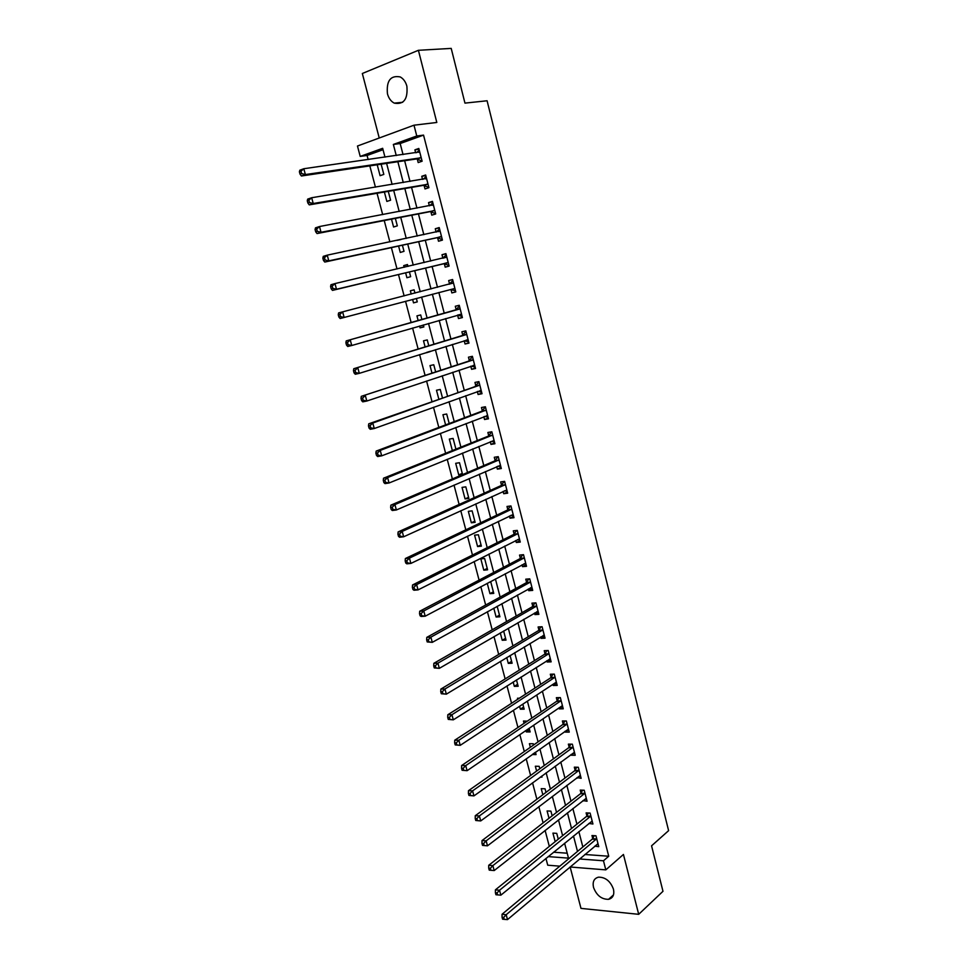 <?xml version="1.0" encoding="UTF-8"?>
<svg xmlns="http://www.w3.org/2000/svg" width="968" height="968" viewBox="0 0 968 968"><rect width="100%" height="100%" fill="white"/><g stroke="black" fill="none" stroke-linecap="round" stroke-linejoin="round"><path stroke-width="1.45" d="M387.454 93.835C388.7 98.3 390.975 101.398 394.266 103.128C403.789 104.822 407.988 99.184 406.875 86.188C405.652 81.784 403.426 78.698 400.207 76.932C390.54 75.141 386.28 80.78 387.454 93.835M593.505 887.366C596.566 895.436 601.6 899.417 608.594 899.32C612.938 898.122 614.559 894.735 613.458 889.181C610.433 881.17 605.46 877.165 598.526 877.165C594.049 878.327 592.368 881.739 593.505 887.366M383.038 149.713L367.078 155.461L360.217 156.417L357.47 146.023L413.989 125.199L416.772 135.992L393.359 144.45L396.251 155.546M570.14 866.989L580.981 908.383L638.698 914.324L662.983 891.298L651.561 845.826L668.61 830.653L487.086 100.769L464.955 103.116L451.209 48.4L418.406 50.3L362.334 73.495L379.238 138M559.806 866.166L547.731 865.198L545.94 858.422M367.078 155.461L368.155 159.551M369.824 165.879L375.439 187.175M377.048 193.285L382.675 214.606M384.236 220.535L389.862 241.879M391.387 247.626L397.013 268.983M398.477 274.537L404.128 295.93M405.544 301.29L411.146 322.574M412.586 328.031L418.128 349.024M419.604 354.615L425.061 375.33M426.573 381.029L431.958 401.466M433.495 407.286L438.819 427.445M440.379 433.374L445.619 453.278M447.216 459.316L452.395 478.954M454.016 485.101L459.122 504.473M460.78 510.729L465.814 529.835M467.496 536.199L472.469 555.051M474.175 561.525L479.075 580.122M480.818 586.693L485.658 605.036M487.412 611.716L492.192 629.817M493.982 636.593L498.689 654.441M500.504 661.325L505.139 678.931M506.99 685.913L511.564 703.264M513.427 710.355L517.941 727.464M519.84 734.651L524.293 751.531M526.217 758.803L530.597 775.453M532.545 782.822L536.877 799.229M538.849 806.695L543.109 822.885M545.105 830.435L549.316 846.395M553.563 852.215L567.2 853.207M558.27 839.171L556.745 833.363L552.922 833.121L555.172 841.676M552.147 815.83L550.913 811.136L547.089 810.954L549.013 818.275M545.988 792.369L545.057 788.799L541.233 788.654L542.83 794.74M540.362 777.074L541.995 777.122L541.717 776.082M539.793 768.761L539.164 766.329L535.34 766.232L536.611 771.072M536.078 754.592L535.461 752.245L532.255 754.532L536.078 754.592M533.562 745.021L533.235 743.739L529.411 743.69L530.355 747.272M525.939 730.477L526.314 731.929L530.137 731.941L529.169 728.275M527.306 721.148L523.458 721.027L524.063 723.338M519.586 706.301L520.348 709.193L524.16 709.169L522.841 704.159M519.332 698.218L517.469 698.243L517.735 699.259M513.185 681.992L514.335 686.348L518.146 686.264L516.476 679.911M506.76 657.526L508.297 663.37L512.108 663.237L510.075 655.517M500.287 632.927L502.223 640.259L506.022 640.078L503.638 630.979M493.789 608.182L496.112 617.027L499.911 616.785L497.165 606.307M487.243 583.293L489.965 593.662L493.765 593.372L490.812 582.095L489.251 582.216M487.594 569.825L484.617 558.488L480.818 558.851L483.794 570.176L487.594 569.825M481.374 546.158L478.386 534.747L474.586 535.171L477.587 546.557L481.374 546.158M475.131 522.345L472.118 510.862L468.33 511.346L471.343 522.793L475.131 522.345M468.851 498.399L465.814 486.856L462.038 487.388L465.064 498.907L468.851 498.399M462.522 474.32L459.485 462.716L455.698 463.309L458.747 474.889L462.522 474.32M455.916 449.14L453.109 438.431L449.334 439.085L452.358 450.58M449.2 423.536L446.696 414.014L442.933 414.715L445.595 424.891M442.436 397.763L440.259 389.463L436.483 390.225L438.806 399.046M435.636 371.845L433.773 364.754L430.01 365.577L431.97 373.055M426.561 352.449L430.24 351.299M428.788 345.77L427.251 339.925L423.5 340.796L425.097 346.895M419.604 326.022L420.088 327.862L423.851 326.942L423.331 324.958M421.903 319.537L420.693 314.939L416.942 315.883L418.176 320.589M412.622 299.427L413.517 302.863L417.269 301.895L416.373 298.434M414.969 293.123L414.098 289.807L410.347 290.811L411.219 294.091M405.628 272.819L406.911 277.719L410.662 276.691L409.404 271.911M407.964 266.418L407.467 264.542L403.729 265.607L404.176 267.301M398.586 246.053L400.268 252.442L404.007 251.341L402.41 245.231M400.909 239.544L397.086 240.354M391.508 219.131L393.577 227.008L397.316 225.846L395.355 218.381M384.381 192.039L386.849 201.429L390.588 200.207L388.277 191.374M377.217 164.778L380.085 175.692L383.824 174.409L381.138 164.197M584.866 854.49L608.739 856.232L423.548 135.121L400.171 143.542L403.039 154.577M404.636 160.724L410.009 181.439M411.557 187.393L416.954 208.144M418.442 213.916L423.839 234.679M425.291 240.27L430.687 261.07M432.091 266.466L437.5 287.29M438.855 292.517L444.239 313.233M445.619 318.557L450.931 338.994M452.346 344.439L457.586 364.609M459.026 370.163L464.192 390.08M465.668 395.743L470.763 415.393M472.263 421.165L477.309 440.561M478.833 446.442L483.806 465.584M485.355 471.573L490.256 490.449M491.841 496.56L496.681 515.182M498.29 521.389L503.07 539.769M504.703 546.085L509.422 564.223M511.08 570.636L515.726 588.532M517.42 595.042L522.006 612.696M523.724 619.314L528.25 636.726M529.992 643.442L534.445 660.624M536.224 667.436L540.616 684.376M542.419 691.297L546.751 707.995M548.578 715.013L552.849 731.493M554.7 738.596L558.923 754.846M560.787 762.046L564.949 778.078M566.849 785.363L570.951 801.177M572.862 808.558L576.916 824.143M578.852 831.609L582.845 846.976M594.715 846.201L598.756 846.649L595.961 835.795L591.968 835.541L592.719 838.482M588.846 823.478L592.924 823.998L590.105 813.084L586.112 812.878L586.874 815.842M582.942 800.609L587.056 801.226L584.224 790.239L580.231 790.094L580.994 793.07M577.013 777.631L581.151 778.32L578.307 767.273L574.314 767.176L575.089 770.165M571.035 754.508L571.217 755.221L575.21 755.282L572.354 744.186L568.361 744.138L569.136 747.151M565.034 731.264L565.251 732.11L569.245 732.123L566.365 720.966L562.384 720.966L563.158 723.991M558.996 707.886L559.25 708.866L563.243 708.83L560.351 697.613L556.358 697.674L557.144 700.711M552.934 684.376L553.224 685.501L557.205 685.417L554.301 674.127L550.308 674.236L551.107 677.298M546.823 660.733L547.15 662.003L551.131 661.858L548.215 650.508L544.222 650.678L545.02 653.751M540.688 636.956L541.051 638.372L545.032 638.178L542.092 626.756L538.111 626.974L538.91 630.071M534.518 613.046L534.917 614.595L538.886 614.353L535.933 602.87L531.952 603.149L532.763 606.258M528.298 589.004L528.746 590.698L532.715 590.395L529.738 578.852L525.769 579.179L526.58 582.3M522.054 564.816L522.538 566.667L526.507 566.304L523.519 554.688L519.538 555.075L520.361 558.221M515.775 540.495L516.295 542.491L520.264 542.068L517.251 530.391L513.282 530.839L514.105 533.997M509.458 516.029L510.015 518.17L513.984 517.698L510.959 505.949L506.99 506.458L507.813 509.64M503.106 491.417L503.699 493.716L507.668 493.184L504.618 481.374L500.662 481.931L501.484 485.137M496.717 466.673L497.346 469.129L501.315 468.536L498.242 456.654L494.285 457.271L495.12 460.49M490.292 441.783L490.97 444.397L494.914 443.743L491.841 431.788L487.884 432.466L488.719 435.709M483.819 416.736L484.544 419.507L488.489 418.805L485.391 406.778L481.447 407.516L482.282 410.771M477.321 391.556L478.083 394.484L482.028 393.722L478.906 381.622L474.961 382.433L475.808 385.7M470.787 366.231L471.585 369.316L475.53 368.493L472.384 356.321L468.451 357.192L469.298 360.483M464.204 340.748L465.039 344.003L468.984 343.108L465.826 330.874L461.893 331.794L462.752 335.109M457.61 315.217L458.469 318.545L462.401 317.589L459.231 305.283L455.299 306.263L456.158 309.591M450.991 289.577L451.85 292.929L455.783 291.9L452.601 279.522L448.668 280.575L449.527 283.926M444.336 263.792L445.195 267.156L449.128 266.079L445.921 253.628L441.989 254.741L442.86 258.105M437.633 237.862L438.504 241.238L442.436 240.1L439.206 227.565L435.285 228.751L436.144 232.078M430.893 211.774L431.776 215.174L435.697 213.952L432.454 201.356L428.534 202.602L429.356 205.797M424.117 185.517L425 188.941L428.921 187.671L425.654 174.99L421.745 176.297L422.532 179.37M417.305 159.115L418.188 162.563L422.108 161.22L418.817 148.467L414.909 149.846L415.659 152.775M413.989 125.199L436.81 122.464L418.406 50.3M423.548 135.121L416.772 135.992M608.739 856.232L603.475 860.782L605.811 869.869L570.019 866.989M638.698 914.324L623.44 854.454L605.811 869.869M384.986 157.155L382.662 148.31L360.217 156.417M548.191 856.607L568.494 858.132L564.598 843.237M562.614 835.674L558.488 819.896M556.527 812.418L552.341 796.422M550.405 789.041L546.158 772.815M544.246 765.519L539.938 749.063M538.051 741.875L533.683 725.189M531.831 718.087L527.403 701.171M525.563 694.165L521.074 677.007M519.271 670.098L514.71 652.71M512.931 645.898L508.321 628.268M506.554 621.565L501.884 603.681M500.154 597.087L495.41 578.961M493.704 572.451L488.888 554.083M487.219 547.682L482.342 529.06M480.697 522.768L475.76 503.892M474.139 497.709L469.129 478.579M467.532 472.505L462.462 453.109M460.901 447.143L455.759 427.493M454.222 421.637L449.007 401.72M447.506 395.972L442.219 375.79M440.743 370.163L435.394 349.702M433.942 344.197L428.521 323.457M427.106 318.061L421.612 297.055M420.221 291.755L414.691 270.641M413.263 265.171L407.734 244.069M406.257 238.406L400.74 217.34M399.203 211.496L393.698 190.442M392.113 184.404L386.607 163.386M579.542 858.967L603.475 860.782M397.86 161.729L403.281 182.553M404.842 188.542L410.275 209.403M411.787 215.198L417.232 236.083M418.696 241.697L424.141 262.606M425.557 268.039L431.002 288.972M432.369 294.224L437.802 315.048M439.194 320.396L444.542 340.954M445.97 346.411L451.245 366.703M452.709 372.281L457.912 392.294M459.401 397.981L464.543 417.74M466.056 423.548L471.138 443.029M472.674 448.946L477.684 468.185M479.257 474.211L484.194 493.184M485.791 499.319L490.667 518.037M492.301 524.281L497.104 542.745M498.762 549.098L503.505 567.321M505.187 573.77L509.87 591.75M511.576 598.297L516.198 616.035M517.928 622.678L522.49 640.175M524.245 646.926L528.746 664.181M530.524 671.042L534.953 688.054M536.768 695L541.136 711.795M542.975 718.837L547.283 735.402M549.146 742.529L553.406 758.864M555.281 766.099L559.48 782.205M561.392 789.525L565.53 805.4M567.454 812.817L571.531 828.475M573.492 835.989L577.509 851.429M400.171 143.542L393.359 144.45M597.921 843.721L594.763 846.383M400.885 239.435L397.061 240.245M407.516 264.712L403.729 265.607M414.11 289.856L410.347 290.811M417.269 301.859L413.517 302.863M423.803 326.785L420.088 327.862M430.312 351.565L426.622 352.715M462.281 473.388L458.747 474.889M468.572 497.334L465.064 498.907M474.816 521.159L471.343 522.793M481.036 544.851L477.587 546.557M487.219 568.41L483.794 570.176M493.365 591.835L489.965 593.662M499.476 615.128L496.112 617.027M505.562 638.299L502.223 640.259M511.6 661.338L508.297 663.37M517.614 684.255L514.335 686.348M523.603 707.039L520.348 709.193M529.544 729.715L526.314 731.929M592.186 821.118L588.919 823.78M586.342 798.455L583.051 801.044M580.473 775.67L577.158 778.199M574.556 752.753L571.217 755.221M568.627 729.715L565.251 732.11M562.65 706.543L559.25 708.866M556.648 683.239L553.224 685.501M550.611 659.813L547.15 662.003M544.536 636.254L541.051 638.372M538.426 612.55L534.917 614.595M532.291 588.726L528.746 590.698M526.108 564.755L522.538 566.667M519.901 540.652L516.295 542.491M513.645 516.416L510.015 518.17M507.365 492.034L503.699 493.716M501.049 467.52L497.346 469.129M494.696 442.86L490.97 444.397M488.296 418.067L484.544 419.507M481.87 393.117L478.083 394.484M475.409 368.034L471.585 369.316M468.899 342.793L465.039 344.003M462.365 317.407L458.469 318.545M455.783 291.876L451.85 292.929M452.613 279.57L448.668 280.575M445.97 253.822L441.989 254.741M439.291 227.916L435.285 228.751M432.575 201.852L428.534 202.602M425.823 175.631L421.745 176.297M419.023 149.266L414.909 149.846M596.252 839.401L592.247 839.147L502.053 914.264L506.179 914.724L596.724 838.736M503.711 917.41L502.053 917.228L502.586 919.176L504.231 919.358L503.711 917.41L506.179 914.724L507.51 919.6L598.006 843.709M592.247 839.147L594.243 835.686M502.053 914.264L502.053 917.228M504.231 919.358L507.51 919.6M590.395 816.702L586.402 816.496L495.41 889.846L499.536 890.245L590.879 816.048M497.056 892.932L495.398 892.762L495.931 894.735L497.588 894.892L497.056 892.932L499.536 890.245L500.867 895.158L592.162 821.045M586.402 816.496L588.447 812.999M495.41 889.846L495.398 892.762M497.588 894.892L500.867 895.158M584.515 793.869L580.51 793.712L488.731 865.283L492.857 865.622L584.987 793.228M490.365 868.308L488.707 868.163L489.251 870.135L490.897 870.28L490.365 868.308L492.857 865.622L494.2 870.559L586.281 798.249M580.51 793.712L582.627 790.178M488.731 865.283L488.707 868.163M490.897 870.28L494.2 870.559M578.598 770.915L574.593 770.806L482.016 840.575L486.142 840.853L579.082 770.274M483.637 843.527L486.142 840.853L487.485 845.826L482.524 845.391L484.169 845.512L483.637 843.527L481.979 843.406L482.524 845.391M580.376 775.332L487.485 845.826L484.169 845.512M574.593 770.806L576.771 767.237M482.016 840.575L481.979 843.406M572.645 747.828L568.652 747.768L475.264 815.709L479.378 815.927L573.129 747.199M476.861 818.601L479.378 815.927L480.733 820.925L475.76 820.501L477.406 820.598L476.861 818.601L475.215 818.505L475.76 820.501M574.435 752.281L480.733 820.925L477.406 820.598M568.652 747.768L570.89 744.174M475.264 815.709L475.215 818.505M566.655 724.609L562.662 724.609L468.464 790.699L472.578 790.856L567.151 723.991M470.049 793.518L472.578 790.856L473.945 795.89L468.948 795.454L470.593 795.527L470.049 793.518L468.403 793.445L468.948 795.454M568.47 729.098L473.945 795.89L470.593 795.527M562.662 724.609L564.973 720.966M468.464 790.699L468.403 793.445M562.13 705.817L467.108 770.685L462.099 770.262L463.745 770.31L463.188 768.29L461.542 768.241L462.099 770.262M561.016 700.844L557.036 700.892L560.666 701.243L556.648 701.316L461.627 765.531L465.729 765.627L561.137 700.65M463.188 768.29L465.729 765.627L467.108 770.685L463.745 770.31M557.036 700.892L559.032 697.625M461.627 765.531L461.542 768.241M556.418 682.355L555.801 682.488L556.455 682.5M554.579 677.781L550.598 677.89L454.742 740.205L458.844 740.242L555.087 677.189M456.291 742.892L458.844 740.242L460.224 745.336L455.202 744.912L456.848 744.936L456.291 742.892L454.645 742.88L455.202 744.912M555.801 682.488L460.224 745.336L456.848 744.936M550.598 677.89L553.055 674.164M454.742 740.205L454.645 742.88M549.509 659.039L550.405 659.051M548.493 654.174L544.512 654.332L447.821 714.735L451.923 714.711L549.001 653.594M449.358 717.349L451.923 714.711L453.314 719.829L448.269 719.405L449.914 719.393L449.358 717.349L447.712 717.361L448.269 719.405M550.344 658.784L453.314 719.829L449.914 719.393M544.512 654.332L547.065 650.556M447.821 714.735L447.712 717.361M543.193 635.444L544.331 635.468M542.37 630.434L538.402 630.64L440.851 689.095L444.953 689.01L542.891 629.853M442.364 691.648L444.953 689.01L446.345 694.165L441.287 693.741L442.933 693.705L442.364 691.648L440.73 691.684L441.287 693.741M544.234 635.081L446.345 694.165L442.933 693.705M538.402 630.64L541.027 626.816M440.851 689.095L440.73 691.684M536.829 611.703L538.22 611.752M536.224 606.549L532.243 606.815L433.846 663.31L437.935 663.153L536.732 605.98M435.346 665.778L437.935 663.153L439.339 668.344L434.269 667.92L435.902 667.86L435.346 665.778L433.7 665.839L434.269 667.92M538.087 611.244L439.339 668.344L435.902 667.86M532.243 606.815L534.977 602.931M433.846 663.31L433.7 665.839M530.44 587.818L532.073 587.915M530.028 582.542L526.06 582.857L426.791 637.355L430.881 637.138L530.549 581.986M428.267 639.763L430.881 637.138L432.297 642.353L427.203 641.929L428.836 641.845L428.267 639.763L426.634 639.848L427.203 641.929M531.916 587.261L432.297 642.353L428.836 641.845M526.06 582.857L528.891 578.912M426.791 637.355L426.634 639.848M524.003 563.787L525.89 563.933M523.797 558.391L519.828 558.766L419.689 611.244L423.778 610.965L524.329 557.834M421.153 613.579L423.778 610.965L425.194 616.205L421.116 616.483L420.1 615.781L421.733 615.672L421.153 613.579L419.519 613.688L420.1 615.781M525.697 563.158L425.194 616.205L421.733 615.672M519.828 558.766L522.768 554.761M419.689 611.244L419.519 613.688M517.529 539.599L519.683 539.817M517.541 534.094L513.572 534.53L412.549 584.962L416.627 584.611L518.074 533.562M414.001 587.225L416.627 584.611L418.055 589.899L413.977 590.238L412.937 589.476L414.57 589.343L414.001 587.225L412.368 587.358L412.937 589.476M519.441 538.91L418.055 589.899L414.57 589.343M513.572 534.53L516.634 530.464M412.549 584.962L412.368 587.358M511.019 515.279L513.427 515.557M511.237 509.664L507.28 510.16L405.362 558.524L409.44 558.112L511.769 509.144M406.79 560.714L409.44 558.112L410.88 563.424L406.802 563.824L405.749 563.001L407.371 562.844L406.79 560.714L405.168 560.871L405.749 563.001M513.161 514.516L410.88 563.424L407.371 562.844M507.28 510.16L510.463 506.01M405.362 558.524L405.168 560.871M504.461 490.8L507.135 491.163M504.909 485.089L500.94 485.646L398.138 531.916L402.204 531.432L505.441 484.581M399.542 534.034L402.204 531.432L403.656 536.78L399.578 537.252L398.501 536.357L400.123 536.175L399.542 534.034L397.921 534.215L398.501 536.357M506.845 489.989L403.656 536.78L400.123 536.175M500.94 485.646L504.267 481.423M398.138 531.916L397.921 534.215M497.867 466.177L500.819 466.624M498.532 460.381L494.575 460.986L390.854 505.151L394.92 504.594L499.077 459.873M392.258 507.184L394.92 504.594L396.372 509.979L392.318 510.511L391.217 509.555L392.839 509.337L392.258 507.184L390.624 507.401L391.217 509.555M500.48 465.318L396.372 509.979L392.839 509.337M494.575 460.986L497.939 456.823M390.854 505.151L390.624 507.401M491.236 441.396L494.454 441.952M492.131 435.527L488.174 436.193L383.534 478.204L387.587 477.575L492.676 435.031M384.913 480.164L387.587 477.575L389.063 482.996L384.998 483.601L383.873 482.572L385.494 482.33L384.913 480.164L383.292 480.406L383.873 482.572M494.079 440.5L389.063 482.996L385.494 482.33M488.174 436.193L491.562 432.103M383.534 478.204L383.292 480.406M484.557 416.458L488.066 417.135M485.682 410.529L481.725 411.255L376.165 451.088L380.218 450.398L486.238 410.045M377.52 452.964L380.218 450.398L381.694 455.843L377.641 456.533L376.491 455.42L378.113 455.154L377.52 452.964L375.899 453.242L376.491 455.42M487.654 415.55L381.694 455.843L378.113 455.154M481.725 411.255L485.149 407.226M376.165 451.088L375.899 453.242M477.841 391.374L481.628 392.173M479.196 385.373L368.748 423.803L372.789 423.04L479.753 384.913M370.091 425.605L372.789 423.04L374.277 428.521L370.236 429.272L369.062 428.098L370.684 427.796L370.091 425.605L368.469 425.908L369.062 428.098M481.181 390.443L374.277 428.521L370.684 427.796M475.252 386.171L478.7 382.215M368.748 423.803L368.469 425.908M471.077 366.122L475.155 367.066M472.674 360.084L361.282 396.348L473.243 359.624M362.601 398.066L365.323 395.501L366.824 401.03L362.782 401.853L361.596 400.607L363.206 400.268L362.601 398.066L360.991 398.392L361.596 400.607M474.671 365.19L366.824 401.03L363.206 400.268M468.73 360.931L472.215 357.047M361.282 396.348L360.991 398.392M464.277 340.724L468.645 341.813M466.116 334.638L353.78 368.711L466.685 334.202M355.075 370.345L357.809 367.792L359.309 373.346L355.28 374.253L354.07 372.934L355.679 372.571L355.075 370.345L353.465 370.708L354.07 372.934M468.125 339.792L359.309 373.346L355.679 372.571M462.184 335.557L465.693 331.746M353.78 368.711L353.465 370.708M457.428 315.157L462.099 316.403M459.522 309.046L346.217 340.893L460.09 308.623M455.589 310.026L459.957 308.768L456.025 309.748L459.134 306.287M347.5 342.442L350.234 339.913L351.759 345.503L347.73 346.471L346.496 345.08L348.105 344.681L347.5 342.442L345.891 342.841L346.496 345.08M461.542 314.249L351.759 345.503L348.105 344.681M346.217 340.893L345.891 342.841M454.924 288.549L450.798 289.517L455.517 290.86M449.14 284.277L452.867 280.599M338.255 314.794L338.873 317.044L340.482 316.621L339.865 314.37L338.255 314.794L338.606 312.906L453.46 282.886M339.865 314.37L342.624 311.841L344.148 317.468L340.131 318.52L338.873 317.044M454.73 288.488L344.148 317.468L340.482 316.621M448.547 265.244L443.622 263.695L332.484 290.388L336.501 289.25L334.964 283.588L446.792 257.004M442.751 258.226L446.236 254.838M448.257 262.703L336.501 289.25L332.81 288.379L332.193 286.117L330.584 286.564L331.201 288.827L332.81 288.379M330.584 286.564L330.947 284.737L334.964 283.588L332.193 286.117M331.201 288.827L332.484 290.388M436.241 232.054L439.557 228.92M322.864 258.154L323.481 260.44L325.079 259.956L324.461 257.669L322.864 258.154L323.251 256.375L327.244 255.153L440.077 230.965M324.461 257.669L327.244 255.153L328.793 260.864L324.788 262.062L436.919 237.741L441.892 239.398M441.553 236.7L328.793 260.864L325.079 259.956M323.481 260.44L324.788 262.062M435.189 213.408L430.167 211.641L317.044 233.566L321.037 232.284L319.488 226.536L433.325 204.78M429.695 205.736L432.841 202.857M434.814 210.54L321.037 232.284L317.31 231.34L316.681 229.041L315.084 229.561L315.713 231.86L317.31 231.34M315.084 229.561L315.483 227.843L319.488 226.536L316.681 229.041M315.713 231.86L317.044 233.566M423.113 179.274L426.077 176.636M307.267 200.775L307.897 203.086L309.482 202.542L308.852 200.231L307.267 200.775L307.679 199.118L311.672 197.738L426.537 178.427M308.852 200.231L311.672 197.738L313.233 203.51L309.252 204.877L423.391 185.372L428.449 187.248M428.037 184.235L313.233 203.51L309.482 202.542M307.897 203.086L309.252 204.877M416.494 152.654L419.277 150.258M299.39 171.808L300.019 174.131L301.617 173.55L300.975 171.227L299.39 171.808L299.826 170.199L303.807 168.734L419.713 151.928M300.975 171.227L303.807 168.734L305.38 174.555L301.399 175.994L416.567 158.958L421.661 160.942M421.213 157.76L305.38 174.555L301.617 173.55M300.019 174.131L301.399 175.994M596.615 838.941L592.61 838.687M590.758 816.242L586.765 816.036M584.878 793.421L580.885 793.264M578.961 770.467L574.968 770.371M573.02 747.393L569.027 747.344M567.03 724.185L563.049 724.185M554.966 677.382L550.986 677.479M548.88 653.775L544.899 653.932M542.77 630.035L538.789 630.253M536.611 606.162L532.642 606.44M530.428 582.155L526.447 582.482M524.208 558.016L520.227 558.391M517.941 533.731L513.972 534.167M511.649 509.313L507.68 509.809M505.32 484.75L501.351 485.307M498.956 460.042L494.987 460.659M493.91 440.464L493.244 440.573M492.543 435.201L488.586 435.866M487.473 415.502L486.686 415.647M486.105 410.202L482.149 410.94M480.999 390.394L480.019 390.588M479.62 385.07L475.675 385.857M474.489 365.142L473.183 365.42M473.11 359.781L469.165 360.641M467.943 339.744L466.007 340.191M466.552 334.347L462.607 335.267L466.528 334.371M461.361 314.189L457.574 315.12M453.326 283.031L449.394 284.072M448.075 262.643L444.143 263.732M447.543 262.606L443.622 263.695M446.659 257.149L443.211 258.117M441.372 236.628L437.439 237.789M440.839 236.591L436.919 237.741M439.944 231.11L438.105 231.654M434.62 210.467L430.7 211.689M434.087 210.419L430.167 211.641M433.192 204.913L431.934 205.313M427.844 184.15L423.923 185.445M427.299 184.089L423.391 185.372M426.404 178.56L425.448 178.886M421.019 157.675L417.111 159.03M420.475 157.602L416.567 158.958M419.567 152.061L418.805 152.327M394.266 103.128L402.676 102.281M608.594 899.32L613.482 894.904M554.64 677.757L550.647 677.854M548.578 654.126L544.597 654.283M542.479 630.362L538.498 630.567M536.345 606.464L532.376 606.73M530.186 582.433L526.205 582.748M523.978 558.258L520.01 558.645M517.747 533.949L513.778 534.384M511.479 509.507L507.51 510.003M505.163 484.92L501.206 485.464M498.822 460.187L494.866 460.804M492.446 435.322L488.489 435.987M486.021 410.299L482.064 411.025M479.559 385.143L475.615 385.929M473.062 359.83L469.117 360.677"/></g></svg>
